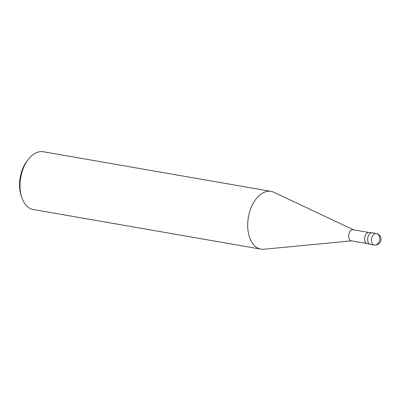 <?xml version="1.0" encoding="UTF-8"?>
<svg xmlns="http://www.w3.org/2000/svg" width="401" height="401" viewBox="0 0 401 401"><rect width="100%" height="100%" fill="white"/><g stroke="black" fill="none" stroke-linecap="round" stroke-linejoin="round"><path stroke-width="0.6" d="M367.136 243.572L351.246 240.806A5.619 3.419 99.9 0 1 351.206 240.8A5.619 3.419 99.9 0 1 348.845 234.65A5.619 3.419 99.9 0 1 353.171 229.733L369.06 232.5A5.619 3.419 99.9 0 0 368.9 232.48A5.619 3.419 99.9 0 0 364.725 237.452A5.619 3.419 99.9 0 0 366.98 243.537A5.619 3.419 99.9 0 0 367.09 243.562M368.905 232.48L372.148 232.796A5.865 3.569 99.9 0 0 367.787 237.983A5.865 3.569 99.9 0 0 370.138 244.334A5.865 3.569 99.9 0 0 370.258 244.364A5.865 3.569 99.9 0 0 370.298 244.369L374.118 245.036C380.248 245.292 381.697 240.284 380.76 237.638C379.877 235.252 378.333 233.868 376.128 233.482A5.865 3.569 99.9 0 0 371.612 238.61A5.865 3.569 99.9 0 0 374.078 245.026A5.865 3.569 99.9 0 0 374.118 245.036M273.858 192.29A29.318 17.845 99.9 0 0 271.001 191.377A29.318 17.845 99.9 0 0 248.425 217.031A29.318 17.845 99.9 0 0 260.735 249.101A29.318 17.845 99.9 0 0 260.951 249.141A29.318 17.845 99.9 0 0 263.918 249.252L351.817 240.826M28.025 159.763L26.762 161.448A26.386 16.06 99.9 0 0 20.957 194.786L21.579 196.801A29.318 17.845 99.9 0 0 33.052 209.472A29.318 17.845 99.9 0 0 33.268 209.512L260.951 249.141M271.006 191.377L43.318 151.748A29.318 17.845 99.9 0 0 28.025 159.758A29.318 17.845 99.9 0 0 21.579 196.801M376.128 233.482L372.308 232.816A5.865 3.569 99.9 0 0 367.792 237.948A5.865 3.569 99.9 0 0 370.258 244.364M376.173 233.492A5.865 4.652 101 0 1 379.707 240.059A5.865 4.652 -79 0 1 374.078 245.026M366.98 243.537L370.138 244.334M273.833 192.28L353.717 229.908"/></g></svg>
